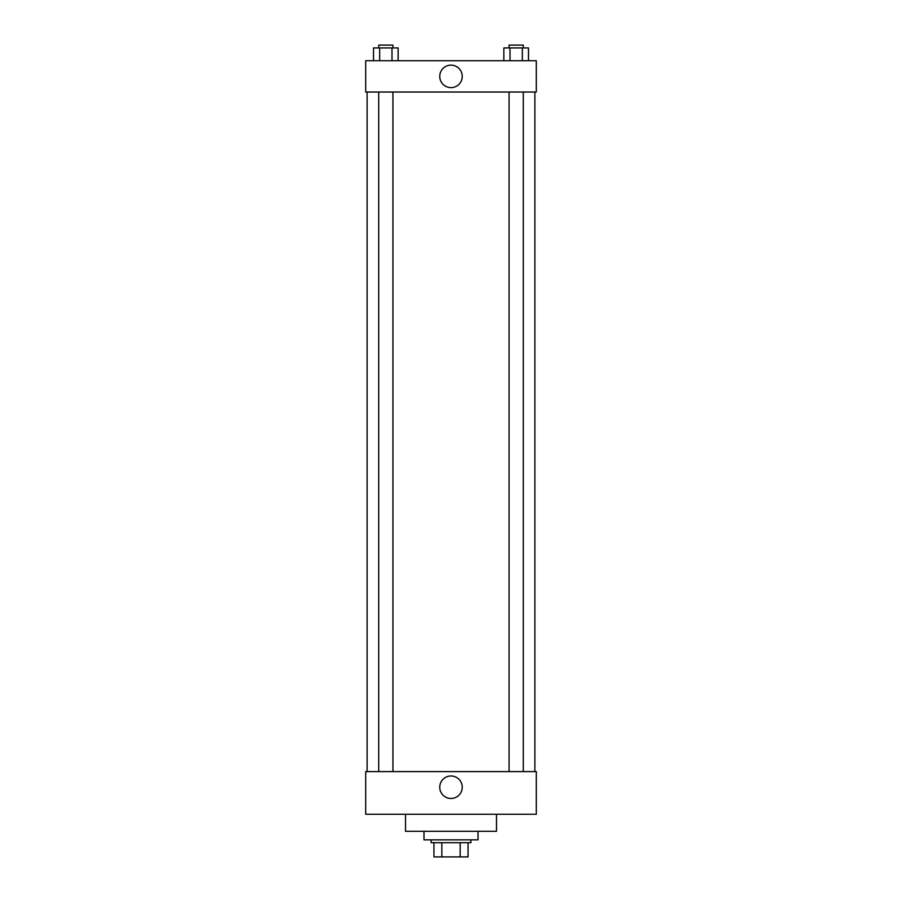 <?xml version="1.0" encoding="UTF-8"?>
<svg xmlns="http://www.w3.org/2000/svg" width="902" height="902" viewBox="0 0 902 902"><rect width="100%" height="100%" fill="white"/><g stroke="black" fill="none" stroke-linecap="round" stroke-linejoin="round"><path stroke-width="1.35" d="M460.167 842.682L460.167 856.9L433.941 856.9L433.941 842.682M460.167 856.9L468.059 856.9L468.059 842.682L468.059 856.9M470.9 839.841L470.9 842.682L431.1 842.682L431.1 839.841M441.833 842.682L441.833 856.9M423.985 831.306L423.985 839.841L478.015 839.841L478.015 831.306M405.505 814.247L405.505 831.306L496.495 831.306L496.495 814.247M365.693 814.247L536.307 814.247L365.693 814.247L365.693 771.593L536.307 771.593L536.307 814.247M439.748 787.232A11.252 11.252 0 0 1 456.626 777.49A11.252 11.252 0 0 1 456.626 796.973A11.252 11.252 0 0 1 439.748 787.232M534.886 92.015L534.886 771.593M536.307 92.015L365.693 92.015L365.693 60.738L536.307 60.738L536.307 92.015M462.252 76.377A11.252 11.252 0 0 1 445.374 86.118A11.252 11.252 0 0 1 445.374 66.635A11.252 11.252 0 0 1 462.252 76.377M528.482 60.738L528.482 47.941L503.857 47.941L503.857 60.738M522.326 47.941L522.326 60.738M510.013 47.941L510.013 60.738M509.066 47.941L509.066 45.1L523.284 45.1L523.284 47.941M398.143 60.738L398.143 47.941L373.518 47.941L373.518 60.738M391.987 47.941L391.987 60.738M379.674 47.941L379.674 60.738M378.716 47.941L378.716 45.1L392.934 45.1L392.934 47.941M367.114 92.015L367.114 771.593M523.284 771.593L523.284 92.015M509.066 771.593L509.066 92.015M378.716 92.015L378.716 771.593M392.934 92.015L392.934 771.593"/></g></svg>
